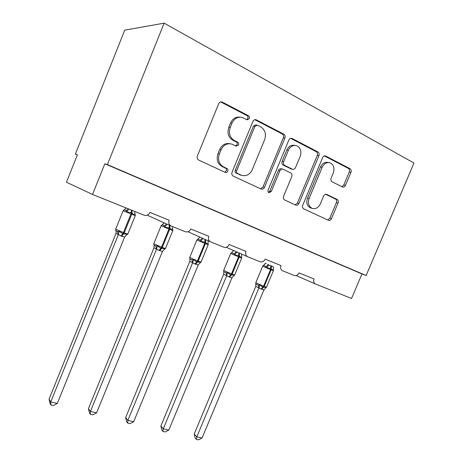 <?xml version="1.0" encoding="UTF-8"?>
<svg xmlns="http://www.w3.org/2000/svg" width="463" height="463" viewBox="0 0 463 463"><rect width="100%" height="100%" fill="white"/><g stroke="black" fill="none" stroke-linecap="round" stroke-linejoin="round"><path stroke-width="0.69" d="M249.366 118.609C249.76 117.353 249.47 116.398 248.498 115.744L221.916 101.941C220.486 101.663 219.41 102.259 218.692 103.735L197.371 156.014C196.81 157.842 197.267 159.203 198.743 160.094L225.336 172.439C226.39 172.728 227.194 172.323 227.755 171.217C228.143 169.973 227.848 169.053 226.864 168.445L223.502 166.871C218.953 164.093 217.569 159.822 219.34 154.052L221.094 149.769C223.554 144.867 227.125 142.98 231.813 144.115L236.223 146.198L238.538 144.965C238.931 143.715 238.636 142.778 237.658 142.153L234.319 140.503C229.804 137.609 228.444 133.263 230.233 127.458L231.992 123.158C234.313 118.447 237.722 116.554 242.224 117.475L247.149 119.842L249.366 118.609M246.715 119.651L247.873 118.464C248.266 117.208 247.977 116.259 247.011 115.611L220.683 101.918M224.786 172.184L226.349 170.876C226.737 169.637 226.442 168.717 225.458 168.115L222.107 166.547L223.502 166.871M235.748 145.978L237.091 144.728C237.478 143.478 237.183 142.546 236.211 141.921L232.883 140.272L234.319 140.503M342.383 186.93L342.597 187.017C343.824 187.307 344.785 186.757 345.485 185.362L350.966 172.329C351.504 170.702 351.197 169.493 350.045 168.7L325.512 155.938C324.268 155.672 323.301 156.234 322.613 157.628L302.727 205.225C302.189 206.886 302.53 208.095 303.763 208.854L328.452 220.319C329.731 220.666 330.738 220.11 331.479 218.658L338.071 202.997C338.603 201.382 338.291 200.195 337.128 199.437L326.623 194.333C325.356 194.014 324.355 194.576 323.631 196.005L320.332 203.888C318.336 207.8 315.592 209.288 312.097 208.344C308.636 206.423 307.629 203.153 309.093 198.54L322.155 167.288C324.019 163.561 326.606 162.056 329.928 162.779C333.69 164.66 334.807 168.052 333.291 172.959L331.126 178.128C330.588 179.777 330.912 180.992 332.093 181.774L342.383 186.93M92.525 194.46L66.469 182.225L77.402 154.775L75.376 154.11L124.709 30.182L164.128 23.15L107.41 164.602L104.829 163.757L92.525 194.46L144.103 215.179C146.684 215.903 148.64 214.982 149.966 212.419L169.145 220.197C168.341 222.72 168.949 224.636 170.963 225.944L185.246 231.703C187.671 232.374 189.523 231.471 190.808 228.988L208.79 236.28C207.991 238.74 208.553 240.581 210.457 241.813L223.832 247.201C226.112 247.827 227.877 246.935 229.121 244.528L246.015 251.38C245.228 253.77 245.737 255.547 247.543 256.71L260.096 261.769C262.243 262.347 263.922 261.473 265.131 259.135L281.029 265.588C280.26 267.915 280.723 269.628 282.43 270.728L294.242 275.479C296.268 276.023 297.871 275.161 299.04 272.892L314.036 278.975C313.272 281.238 313.7 282.893 315.315 283.935L351.539 298.496L361.956 273.963L104.829 163.757M164.128 23.15L413.957 163.034L366.117 275.531L107.41 164.602M284.89 138.067C285.445 136.325 285.069 135.017 283.767 134.137L256.027 119.714C254.65 119.442 253.608 120.027 252.896 121.474L232.044 172.213C231.488 173.984 231.911 175.292 233.3 176.137L261.167 189.072C262.59 189.465 263.69 188.892 264.471 187.359L284.89 138.067L283.315 137.852C283.865 136.122 283.495 134.82 282.193 133.94L254.841 119.691M292.188 138.53L317.896 151.933C319.117 152.767 319.458 154.023 318.909 155.707L298.971 203.471C298.207 204.964 297.153 205.526 295.805 205.155L284.681 199.993C283.408 199.212 283.043 197.979 283.587 196.289L291.742 176.687C292.286 174.991 291.927 173.735 290.66 172.913L282.997 169.169C281.643 168.839 280.59 169.412 279.849 170.888L271.295 191.514L268.997 192.712C268.025 192.174 267.736 191.283 268.123 190.038L288.819 140.104C289.52 138.686 290.527 138.107 291.835 138.379L290.776 138.339M366.117 275.531L361.956 273.963M77.333 154.943L75.376 154.11M240.077 117.168C235.841 116.653 232.663 118.597 230.551 122.996L231.992 123.158M232.883 140.272C228.381 137.395 227.015 133.06 228.797 127.279L230.551 122.996M229.891 143.721C225.388 142.911 221.991 144.844 219.699 149.508L221.094 149.769M222.107 166.547C217.569 163.78 216.186 159.521 217.951 153.774L219.699 149.508M260.623 188.823L262.978 186.971L283.315 137.852M257.416 125.189L254.951 126.306L236.68 170.708C236.292 171.941 236.587 172.861 237.554 173.451L241.478 175.269C246.154 176.536 249.742 174.701 252.242 169.753L264.628 139.739C266.416 134.114 265.154 129.854 260.837 126.955L257.416 125.189M256.577 125.01L255.634 124.906L253.446 126.133L254.951 126.306M241.663 175.338L236.124 173.11C235.158 172.514 234.863 171.605 235.25 170.372L253.446 126.133M290.683 138.362L316.252 151.679L317.896 151.933M295.145 204.854L297.396 203.043L317.265 155.441C317.809 153.762 317.468 152.512 316.252 151.679M282.436 169.059L281.446 168.85C280.092 168.52 279.044 169.088 278.309 170.558L269.784 191.115L271.295 191.514M268.465 192.353L269.784 191.115M300.232 156.28C301.772 151.164 300.522 147.628 296.482 145.654C292.992 144.907 290.301 146.441 288.408 150.255L283.686 161.633C283.142 163.352 283.512 164.631 284.797 165.465L292.46 169.238C293.791 169.556 294.821 168.989 295.55 167.531L300.232 156.28M294.833 145.405C291.366 144.693 288.704 146.227 286.834 150L288.408 150.255M291.43 169.03L283.234 165.158C281.955 164.324 281.585 163.051 282.129 161.338L286.834 150M328.527 162.536L328.261 162.49C324.945 161.766 322.364 163.265 320.506 166.981L322.155 167.288M311.524 208.188L310.499 207.904C307.038 205.989 306.037 202.73 307.49 198.123L320.506 166.981M327.688 219.96L329.847 218.189L336.41 202.58C336.937 200.965 336.624 199.784 335.467 199.032L325.634 194.246M341.943 186.705L343.795 185.003L349.258 172.016C349.791 170.39 349.484 169.186 348.338 168.399L324.395 155.927M116.01 233.358L49.043 399.181L50.768 401.913L57.285 403.47L124.663 236.952L120.993 236.014L116.022 233.387L116.196 231.164M57.285 403.47L53.448 405.53L50.849 404.917L50.768 401.913L118.337 234.689M115.652 229.272L115.877 230.701L117.573 231.529L119.049 231.205L122.649 233.711L123.401 232.663L130.971 213.952L123.488 210.81L123.187 210.607L124.171 209.791M120.993 236.014L122.649 233.711L127.151 234.295L126.306 235.135M135.3 215.555L135.132 214.172L134.895 215.168L131.179 212.615L126.827 211.95L126.029 210.59L124.229 209.739M134.895 215.168L134.808 212.147M128.714 208.998L126.827 211.95M124.663 236.952L127.151 234.295M118.383 234.567L119.049 231.205M50.849 404.917L50.16 403.811L49.043 399.181M153.982 247.757L88.439 408.655L90.441 411.387L96.588 412.857L162.478 251.415L159.058 250.425L153.994 247.786L154.138 245.454M96.588 412.857L92.808 414.848L90.354 414.269L90.441 411.387L156.558 249.169M164.128 222.848L162.189 224.868M172.809 230.516L172.687 229.226L172.537 230.18L169.805 228.051L164.932 227.148L164.099 225.799L166.749 224.098L167.328 224.3M162.721 224.567L164.099 222.917M153.757 243.81L153.93 245.153L155.823 246.102L157.327 245.818L160.754 248.226L161.523 247.219L168.926 229.075L161.118 225.73L161.992 224.954M159.058 250.425L160.754 248.226L164.961 248.729L164.249 249.447M164.099 225.799L162.108 224.879M172.537 230.18L172.45 227.246M166.715 224.237L164.932 227.148M162.525 251.299L164.961 248.729M156.604 249.053L157.327 245.818M90.354 414.269L89.556 413.164L88.439 408.655M189.813 261.346L125.647 417.609L127.892 420.335L133.697 421.724L198.251 264.836L194.969 264.02L189.83 261.375L189.952 258.973M133.697 421.724L129.976 423.645L127.661 423.095L127.892 420.335L192.614 262.834M199.796 237.044L200.109 237.183M202.36 238.19L202.551 238.636L203.691 238.786M207.846 240.644L208.147 240.777M198.274 238.908L199.721 237.23M189.697 257.526L189.818 258.776L191.908 259.853L193.43 259.598L196.694 261.913L197.481 260.953L204.721 243.347L196.897 239.99L197.66 239.267M194.969 264.02L196.694 261.913L200.641 262.347L200.033 262.972M208.032 243.26L208.049 244.342L204.86 242.062L200.873 241.483L199.999 240.147L197.851 239.168L199.75 237.224M208.049 244.342L208.153 243.457L208.211 244.672L204.721 243.347L205.092 239.412M208.072 243.636L208.113 240.864M202.551 238.636L200.873 241.483M198.251 264.836L200.641 262.347M192.654 262.718L193.43 259.598M127.661 423.095L126.764 421.996L125.647 417.609M223.687 274.189L160.846 426.076L163.3 428.796L168.798 430.11L232.009 277.632L228.907 276.868L223.704 274.218L223.808 271.775M168.798 430.11L165.129 431.967L162.935 431.447L163.3 428.796L226.679 275.74M233.497 250.489L233.387 250.761L234.075 250.743M235.985 251.588L236.408 252.231L238.109 252.532M240.928 253.776L241.75 254.141M231.321 252.92L233.387 250.761M223.756 271.7L226.002 272.846L227.536 272.62L230.655 274.848L231.454 273.928L238.543 256.82L230.696 253.458L231.35 252.792M228.907 276.868L230.655 274.848L234.353 275.219L234.052 275.647L234.672 274.964M241.605 256.774L241.611 257.729L238.648 255.564L234.822 255.02L233.925 253.701L231.627 252.671L233.416 250.755M241.611 257.729L241.663 254.343M236.408 252.231L234.822 255.02M232.009 277.632L234.353 275.219M226.725 275.63L227.536 272.62M162.935 431.447L161.957 430.353L160.846 426.076M255.761 286.348L194.188 434.091L196.839 436.806L202.047 438.05L263.968 289.745L261.022 289.034L255.779 286.377L255.825 283.483M202.047 438.05L198.436 439.85L196.353 439.358L196.839 436.806L258.915 287.951M265.397 263.233L265.253 263.569L266.3 263.632M267.718 264.257L268.447 265.102L271.387 265.872L271.139 269.813L262.677 266.208L263.227 265.606M268.633 264.657L266.022 266.532L263.603 265.449L265.287 263.563M271.787 266.046L273.425 267.099L273.54 266.815M263.158 265.733L265.253 263.569M255.779 282.754L255.894 283.952L258.261 285.139L259.812 284.936L262.793 287.089L263.603 286.203L270.542 269.576L270.618 268.343L266.943 267.834L266.022 266.532M261.022 289.034L262.793 287.089L266.271 287.401L266.011 287.755L266.52 287.147M273.378 269.564L273.373 270.392L270.618 268.343L270.786 265.635M273.373 270.392L273.425 267.099M268.447 265.102L266.943 267.834M263.968 289.745L266.271 287.401M258.962 287.847L259.812 284.936M196.353 439.358L195.299 438.264L194.188 434.091M247.011 115.611L248.498 115.744M225.458 168.115L226.864 168.445M236.211 141.921L237.658 142.153M315.315 283.935L296.181 275.572L315.361 283.958M228.797 127.279L230.233 127.458M217.951 153.774L219.34 154.052M220.973 102.045L222.396 102.132M262.978 186.971L264.471 187.359M254.928 119.738L256.438 119.882M282.193 133.94L283.767 134.137M235.25 170.372L236.68 170.708M236.124 173.11L237.554 173.451M239.574 174.725L241.015 175.072M317.265 155.441L318.909 155.707M297.396 203.043L298.971 203.471M278.309 170.558L279.849 170.888M282.129 161.338L283.686 161.633M283.234 165.158L284.797 165.465M290.654 168.821L292.228 169.14M307.49 198.123L309.093 198.54M326.01 194.217L326.797 194.408M335.467 199.032L337.128 199.437M336.41 202.58L338.071 202.997M329.847 218.189L331.479 218.658M324.627 155.875L325.825 156.066M348.338 168.399L350.045 168.7M349.258 172.016L350.966 172.329M343.795 185.003L345.485 185.362M123.17 210.648L115.686 229.185L124.153 232.953L131.718 214.253L130.971 213.952L131.48 210.109M121.752 236.298L124.153 232.953L127.8 234.075M126.607 234.886L127.765 234.156L135.283 215.59L131.718 214.253L132.233 210.41M135.155 214.236L134.849 213.721M126.289 208.02L124.373 209.716M128.673 208.981L126.029 210.59M116.068 230.898L116.022 233.387M117.573 231.529L118.308 234.695M161.107 225.765L153.785 243.735L162.235 247.491L169.632 229.359L168.926 229.075L169.348 225.215M159.77 250.697L162.235 247.491L165.47 248.492M164.515 249.221L165.441 248.562L172.797 230.551L169.632 229.359L170.048 225.533M172.549 229.324L172.508 228.936M154.075 245.326L153.994 247.786M155.823 246.102L156.529 249.175M196.885 240.019L189.72 257.463L198.152 261.207L205.393 243.613L205.751 239.707M195.641 264.275L198.152 261.207L201.04 262.099M208.223 244.643L201.011 262.162L200.282 262.752M202.586 238.497L199.999 240.147M189.934 258.939L189.83 261.375M191.908 259.853L192.585 262.834M230.684 253.487L223.675 270.433L232.09 274.171L239.174 257.075L238.543 256.82L238.856 252.862M229.544 277.111L232.09 274.171L234.648 275.022L241.698 258.024L239.174 257.075L239.475 253.134M241.703 258.001L241.64 257.15M236.437 252.098L233.925 253.701M223.82 271.793L223.704 274.218M226.002 272.846L226.65 275.74M262.666 266.231L255.802 282.708L263.603 286.203L264.199 286.435L271.139 269.813L273.401 270.664L266.497 287.199L264.199 286.435L261.624 289.259M255.894 283.952L255.779 286.377M258.261 285.139L258.886 287.951M147.199 215.179L170.963 225.944M187.961 231.749L210.457 241.813M226.245 247.271L247.543 256.71M220.886 101.877L221.916 101.941M255.188 119.633L256.027 119.714M240.037 174.921L241.478 175.269M290.886 168.92L292.46 169.238M291.158 138.292L291.835 138.379M310.499 207.904L312.097 208.344M326.201 194.234L326.623 194.333M324.962 155.852L325.512 155.938M223.727 271.636L223.652 270.49M273.407 269.935L273.401 270.664"/></g></svg>
